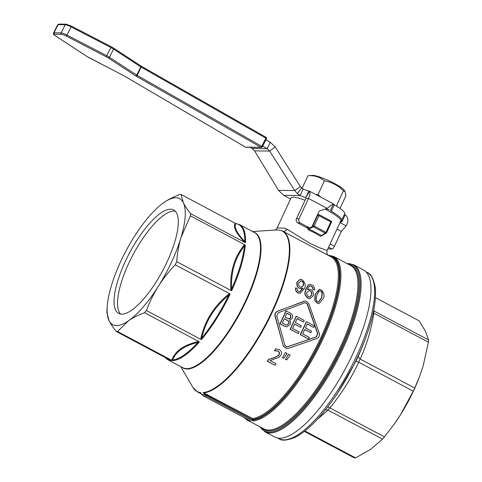 <?xml version="1.0" encoding="UTF-8"?>
<svg xmlns="http://www.w3.org/2000/svg" width="482" height="482" viewBox="0 0 482 482"><rect width="100%" height="100%" fill="white"/><g stroke="black" fill="none" stroke-linecap="round" stroke-linejoin="round"><path stroke-width="0.72" d="M261.738 147.335A1.036 0.964 90.5 0 0 262.25 146.859L261.738 146.353L260.943 147.281A1.036 0.964 90.5 0 0 261.66 147.365M124.681 76.198A3.115 0.518 -153.2 0 0 123.892 75.764L89.459 57.894A5.181 0.868 26.8 0 1 87.254 56.623L55.749 36.042A5.188 0.868 26.8 0 1 54.382 34.228L61.461 34.288A5.188 0.868 26.8 0 1 66.408 36.132L106.209 56.786A5.181 0.868 26.8 0 1 108.408 58.063L135.665 75.867A3.115 0.518 -153.2 0 0 136.382 76.301L260.943 147.281L245.519 147.143L124.681 76.198A1.036 0.361 120.4 0 1 124.615 76.18L245.458 147.124A1.036 1.036 0 0 0 245.971 147.269A1.036 0.964 -89.5 0 1 245.519 147.143A1.036 0.361 120.4 0 1 245.458 147.124A1.036 0.361 120.4 0 1 245.41 147.082M141.527 66.347L266.052 137.286L265.877 138.171L266.389 138.671M362.753 345.582L358.144 356.56A79.211 25.419 118 0 1 357.084 358.879A79.211 25.419 118 0 1 355.993 361.199L358.62 362.175A76.487 24.546 -62 0 0 359.361 360.596A76.487 24.546 -62 0 0 360.09 359.018L360.168 359.066C366.712 344.841 371.273 329.567 373.863 313.24L428.42 342.208A76.487 24.546 -62 0 0 428.564 339.973L425.431 331.248L419.147 320.861L375.418 297.641M304.407 431.396L354.288 457.876A76.487 24.546 -62 0 0 354.903 457.9A76.487 24.546 -62 0 0 355.541 457.888L370.622 449.326L382.557 439.096A76.487 24.546 -62 0 0 384.479 436.873L394.728 423.431L400.446 414.863A71.324 22.889 118 0 1 394.897 423.202A71.324 22.889 118 0 1 394.812 423.317M355.993 361.199L337.159 393.854M190.529 213.598A76.487 24.546 118 0 1 190.384 215.834L181.039 237.421A71.324 22.889 -62 0 0 183.323 202.717A71.324 22.889 -62 0 0 175.846 197.765A71.324 22.889 -62 0 0 163.85 202.548C168.182 199.518 173.52 196.831 179.852 194.475A76.487 24.546 118 0 1 180.491 194.463A76.487 24.546 118 0 1 181.105 194.487L183.323 202.717C184.829 205.784 187.233 209.411 190.529 213.598L245.019 242.524L245.465 242.639L244.723 241.53C236.722 232.945 233.782 226.986 235.915 223.654L181.105 194.487M117.5 331.514A76.487 24.546 118 0 1 116.867 331.526A76.487 24.546 118 0 1 116.246 331.502C112.951 327.314 110.547 323.687 109.04 320.62L106.829 312.39A76.487 24.546 118 0 1 106.914 310.938L107.239 306.377A71.324 22.889 -62 0 0 109.04 320.62A71.324 22.889 -62 0 0 116.517 325.567A71.324 22.889 -62 0 0 128.513 320.789L117.5 331.514L171.99 360.44L172.502 360.669L172.61 360.03C176.008 351.45 184.431 345.588 197.879 342.449L199.343 341.997L199.012 341.648L144.516 312.716C138.183 315.071 132.851 317.765 128.513 320.789A71.324 22.889 -62 0 0 158.337 286.326C153.698 293.671 149.733 301.726 146.438 310.498L200.928 339.424L201.476 339.539L201.747 337.978C205.675 321.042 214.647 306.799 228.673 295.243L230.077 294.141L229.715 293.737L175.225 264.805C168.586 271.8 162.958 278.976 158.337 286.326A71.324 22.889 -62 0 0 181.039 237.421C178.828 244.784 177.376 252.863 176.689 261.654L231.179 290.586L231.697 290.646L231.619 288.893C230.824 271.956 235.089 257.671 244.428 246.037L245.302 245.121L244.874 244.76L190.384 215.834M322.054 235.517L321.259 235.505L308.902 228.944L308.233 228.432L308.293 227.6M322.452 235.306L322.753 235.126M325.067 209.092A27.39 4.266 24.9 0 1 325.73 209.441A27.39 4.266 24.9 0 1 340.804 220.889L327.079 250.465L319.385 247.676L309.998 243.344L286.874 229.077A4.133 2.759 -62 0 1 282.663 231.143L331.122 256.87A90.959 29.191 118 0 1 320.916 337.49A90.959 29.191 118 0 1 252.701 418.569L203.145 392.571L205.814 395.879L253.08 420.967L253.249 419.43L252.02 419.304L253.074 420.961A92.514 29.685 118 0 0 323.217 338.424A92.514 29.685 118 0 0 333.598 256.424L350.625 265.468A92.514 29.685 118 0 1 340.244 347.462A92.514 29.685 118 0 1 268.769 430.065A92.514 29.685 118 0 1 263.865 428.884L246.838 419.846L243.753 417.394M307.263 227.594L308.45 229.956L314.848 232.884L320.361 236.282L322.621 235.421M280.518 230.348A90.821 29.143 118 0 1 271.981 311.535A90.821 29.143 118 0 1 203.145 392.571L203.97 393.324A1.036 0.368 -70.6 0 0 203.898 392.89A90.959 29.191 118 0 0 272.463 311.764A90.959 29.191 118 0 0 282.669 231.143L282.663 231.143A90.959 29.191 118 0 1 282.669 231.143L280.518 230.348L277.144 229.896L252.538 231.535M176.689 261.654A76.487 24.546 118 0 1 175.966 263.232A76.487 24.546 118 0 1 175.225 264.805M146.438 310.498A76.487 24.546 118 0 1 144.516 312.716M170.736 360.428L116.246 331.502M245.465 242.639A76.487 24.546 -62 0 0 239.476 224.594L254.448 232.547A76.487 24.546 118 0 1 245.868 300.346A76.487 24.546 118 0 1 182.714 367.664L167.742 359.717A76.487 24.546 -62 0 0 171.11 360.657L170.622 360.367M353.589 264.702L363.464 269.944A94.58 30.348 118 0 1 349.492 360.765A94.58 30.348 118 0 1 279.783 438.216A94.58 30.348 118 0 1 274.764 437.017L264.889 431.77A94.58 30.348 -62 0 0 269.908 432.975A94.58 30.348 -62 0 0 342.979 348.528A94.58 30.348 -62 0 0 353.589 264.702L346.805 263.437M312.866 175.394A18.087 2.82 24.9 0 1 329.628 181.075A18.087 2.82 24.9 0 1 344.106 190.053L345.16 191.487L343.389 190.896C338.045 185.425 331.724 182.063 324.416 180.828C319.903 177.008 314.403 175.309 307.926 175.731L312.541 175.406A18.087 2.82 24.9 0 1 312.866 175.394M340.027 208.453L345.865 195.873L345.16 191.487M175.225 211.14A58.569 18.792 -62 0 0 173.996 211.032A58.569 18.792 -62 0 0 132.213 256.267A58.569 18.792 -62 0 0 120.596 314.035M121.826 314.144A58.569 18.792 118 0 1 118.717 313.396A58.569 18.792 118 0 1 127.375 257.153A58.569 18.792 118 0 1 170.538 209.194A58.569 18.792 118 0 1 173.647 209.941A58.569 18.792 118 0 1 164.995 266.178A58.569 18.792 118 0 1 121.826 314.144M343.389 190.896L336.99 204.675L337.02 206.447M316.011 194.632L318.024 194.601L320.94 197.246M324.416 180.828L318.024 194.601M307.926 175.731L302.051 188.378M308.908 190.986A7.236 1.127 24.9 0 1 303.184 189.004L300.172 195.487A7.236 1.127 -155.1 0 0 305.895 197.469L308.908 190.986L309.589 191.258C310.462 192.39 310.089 194.788 308.48 198.457L305.901 198.433L305.895 197.469L309.589 191.258L308.908 190.986M341.702 220.184L344.714 213.701A27.908 4.35 -155.1 0 0 334.291 204.79L333.405 203.994L330.399 210.477L331.285 211.273A27.908 4.35 24.9 0 1 341.702 220.184A27.908 4.35 24.9 0 1 341.364 220.539L342.172 221.298L345.184 214.815L344.497 214.171M290.556 199.03L283.717 195.343L278.536 190.39L254.623 150.896L252.273 148.54L250.176 147.305M262.678 146.13L267.124 148.667L270.348 142.298L265.895 139.768M254.623 150.896L269.607 151.029L294.701 190.535L300.334 186.528L275.24 147.022L269.607 151.029L267.124 148.667L252.273 148.54M270.348 142.298L275.24 147.022M300.334 186.528L303.184 189.004M283.717 195.343L300.172 195.487L297.304 193.607L294.701 190.535L278.536 190.39M329.284 209.887L326.091 208.742M305.901 198.433L296.442 218.798A3.103 2.898 90.5 0 0 297.749 222.955L305.877 227.269L308.456 227.293A3.103 2.898 -89.5 0 0 312.342 225.889L319.223 211.074L327.17 208.381L330.441 205.663L333.405 203.994M345.184 214.815C348.366 217.478 348.709 221.166 346.209 225.877L340.159 222.666L341.804 221.587M331.285 211.273L334.291 204.79M328.314 248.808A3.103 0.994 -62 0 0 328.441 248.923A3.103 0.994 -62 0 0 328.603 248.965L332.05 248.995A3.103 0.994 -62 0 0 334.466 246.224L341.34 231.408L346.209 225.877M339.985 222.66L339.792 223.082M336.996 229.101L341.34 231.408M328.61 247.164L332.05 248.995M308.456 227.293L300.328 222.973A3.103 2.898 -89.5 0 1 299.027 218.822L308.48 198.457L327.17 208.381M305.877 227.269A3.103 2.898 90.5 0 0 307.136 227.594L309.721 227.612M318.469 301.991L321.482 297.725C322.35 293.201 322.012 291.001 320.482 291.122L319.693 290.869M286.874 229.077L284.187 228.113L277.132 227.956L291.116 197.825A27.39 4.266 24.9 0 1 305.064 200.229M286.892 346.956L316.162 336.93L317.626 333.785L307.281 304.377L306.052 302.961L305.184 302.708M310.806 332.688A91.58 29.39 -62 0 0 311.517 331.152L305.48 327.953A91.58 29.39 -62 0 0 307.263 323.988L313.704 327.405A91.58 29.39 -62 0 0 314.372 325.874L306.492 321.693A91.58 29.39 118 0 1 300.473 334.659L308.601 338.973A91.58 29.39 -62 0 0 309.354 337.442L302.666 333.887A91.58 29.39 -62 0 0 304.769 329.483L310.806 332.688L304.726 329.574M308.601 338.973L300.25 334.653A90.959 29.191 -62 0 0 306.269 321.687L306.492 321.693M313.704 327.405L307.221 324.079M300.654 327.296A91.58 29.39 -62 0 0 301.364 325.766L295.333 322.56A91.58 29.39 -62 0 0 297.117 318.596L303.552 322.018A91.58 29.39 -62 0 0 304.22 320.488L296.346 316.3A91.58 29.39 118 0 1 290.327 329.266L298.454 333.586A91.58 29.39 -62 0 0 299.208 332.05L292.52 328.501A91.58 29.39 -62 0 0 294.623 324.091L300.654 327.296L294.58 324.187M298.454 333.586L290.104 329.266A90.959 29.191 -62 0 0 296.123 316.3L296.346 316.3M303.552 322.018L297.075 318.692M286.736 326.832L284.025 326.037L279.867 323.832A90.959 29.191 -62 0 0 285.886 310.866L286.109 310.872A91.58 29.39 118 0 1 280.09 323.838L284.241 326.037L286.844 326.832L290.14 324.446C290.881 323.097 290.688 321.687 289.568 320.217L292.345 318.277C293.189 316.023 292.472 314.276 290.2 313.041L286.109 310.872M286.597 325.079L288.441 323.645C289.345 322.434 288.766 321.199 286.712 319.946L284.368 318.704M288.694 318.909L290.61 317.716C290.779 315.415 290.188 314.282 288.839 314.318L286.838 313.258M301.316 287.362L303.268 285.386C303.57 283.211 303.058 281.807 301.732 281.169L300.84 280.898M309.317 297.111L311.462 295.044C311.752 292.755 311.245 291.369 309.95 290.893L308.974 290.598M290.176 355.089L288.405 354.149L285.651 359.373L286.724 359.94L290.176 355.089M288.405 354.149L285.651 359.373M286.724 359.94L285.416 359.373M287.115 353.469L285.344 352.523L282.591 357.746L283.663 358.313L287.115 353.469M285.344 352.523L282.591 357.746M283.663 358.313L282.356 357.746M274.987 365.163A91.58 29.39 -62 0 0 276.011 363.669L270.071 360.512L278.554 357.499L280.819 355.24C282.109 352.902 281.633 351.083 279.391 349.763L275.818 348.896A91.58 29.39 118 0 1 274.692 350.745L278.361 351.203L279.524 352.517L279.114 354.457C279.349 355.156 277.566 356.27 273.77 357.807L268.775 359.367A91.58 29.39 118 0 1 267.522 361.205L274.734 365.163L267.269 361.199A90.959 29.191 -62 0 0 268.522 359.367L273.523 357.801C277.319 356.27 279.102 355.156 278.873 354.457L279.283 352.511L278.126 351.203L275.915 350.685M274.692 350.745L274.451 350.739A90.959 29.191 -62 0 0 275.584 348.896L275.584 348.896M274.776 350.788L274.451 350.739M295.779 287.881C295.219 289.652 296.014 291.333 298.147 292.911L300.063 293.436L304.618 288.236C306.064 285.609 305.233 282.777 302.124 279.753L300.34 279.253L297.195 282.121C296.876 285.537 297.665 287.585 299.557 288.266L301.13 288.688L302.949 288.091L302.871 288.411L299.726 291.935L298.611 291.622C297.286 290.417 296.828 289.375 297.249 288.501L295.538 287.881C295.267 290.23 296.056 291.905 297.918 292.905L299.949 293.436M299.611 291.929L302.708 288.085M301.009 288.688L299.322 288.266C297.346 287.368 296.557 285.32 296.948 282.121L300.214 279.253M298.713 282.982L300.967 280.892L301.985 281.169C303.292 281.771 303.805 283.175 303.515 285.386L301.437 287.362L300.34 287.061C298.991 286.416 298.442 285.055 298.713 282.982M310.239 286.025L311.589 286.26L312.914 287.736L313.113 289.411L314.626 290.068C314.571 287.314 313.698 285.627 312.005 285.001L310.101 284.458L308.594 284.868L305.811 289.652C306.016 292.255 302.865 293.213 308.076 298.177L309.86 298.671L313.258 295.761C313.595 292.429 312.806 290.393 310.89 289.652L309.221 289.212L307.462 289.821C308.516 286.947 309.438 285.675 310.239 286.025L310.607 285.983M311.697 295.044L309.438 297.117L308.462 296.852C306.679 294.683 306.178 293.207 306.962 292.429L309.095 290.592L310.191 290.899C311.45 291.248 311.95 292.628 311.697 295.044L311.462 295.044M309.745 298.665L307.841 298.177C302.81 293.568 305.654 292.128 305.57 289.652L308.341 284.868L309.974 284.458M314.626 290.068L312.866 289.411L312.661 287.736L311.342 286.254L309.986 286.019M307.522 289.61L309.064 289.212M283.302 345.799L286.85 348.613L288.194 348.396L316.867 338.497C319.036 337.466 319.849 335.719 319.301 333.261L308.866 303.865L306.799 301.479L305.383 301.063L303.973 301.268L277.722 311.185C275.596 312.222 274.782 313.969 275.288 316.427L283.302 345.799L275.071 316.427C274.559 313.969 275.373 312.222 277.499 311.185L305.052 301.051M286.724 348.607L283.073 345.799M276.764 315.897L278.222 312.752L304.582 302.835L306.281 302.967L307.516 304.395L317.843 333.791L316.385 336.93L287.013 346.962L284.886 345.275L276.764 315.897M286.013 324.97L282.283 323.067A91.58 29.39 -62 0 0 284.41 318.614L286.935 319.952C288.983 321.175 289.555 322.404 288.658 323.645L286.706 325.079L286.013 324.97M288.917 318.909L285.121 317.078A91.58 29.39 -62 0 0 286.88 313.167L289.061 314.324C290.417 314.294 291.007 315.427 290.833 317.722L289.2 318.933M321.072 289.815L319.367 289.321L315.367 294.351L314.969 300.274L317.289 303.07L319.012 303.558L323.259 298.539C324.892 295.942 324.163 293.032 321.072 289.815M318.897 303.558L317.054 303.07L314.734 300.274L315.126 294.351L319.241 289.321M321.729 297.725L318.59 301.997L317.71 301.762C316.096 300.768 315.831 298.569 316.903 295.165L318.861 291.188L320.729 291.122C322.265 291.007 322.597 293.207 321.729 297.725L321.482 297.725M235.596 223.413L235.077 223.534A1.036 1.012 -149.8 0 0 235.915 223.654A76.186 24.449 118 0 1 244.723 241.53A1.036 0.795 137.5 0 1 243.976 241.578L245.019 242.524M171.966 359.5A1.036 0.892 -157.3 0 1 172.61 360.03A76.186 24.449 118 0 0 197.879 342.449A1.036 0.681 -103.8 0 0 197.469 341.756C183.931 344.998 175.43 350.914 171.966 359.5L171.99 360.44M199.006 341.648L197.469 341.756M229.715 293.737L228.131 294.592L228.673 295.243A76.186 24.449 118 0 1 201.747 337.978A1.036 0.313 -166.4 0 0 200.952 337.737L200.928 339.424M244.868 244.76L243.705 245.621A1.036 0.596 -141.9 0 0 244.428 246.037A76.186 24.449 118 0 1 231.619 288.893A1.036 0.386 177.9 0 1 230.776 288.893L231.179 290.58M277.132 227.956L277.126 227.956C276.234 229.408 275.3 230.143 274.324 230.167M203.97 393.324L206.507 395.144L252.02 419.304A1.036 0.331 -62 0 1 252.375 418.792A1.036 0.331 -62 0 1 252.701 418.569A1.036 0.952 82.3 0 1 253.249 419.43A91.478 29.354 -62 0 0 321.849 337.888A91.478 29.354 -62 0 0 329.122 255.803M328.266 255.333A91.996 29.523 118 0 1 322.283 338.027A91.996 29.523 118 0 1 253.213 420.033A1.036 0.416 6.6 0 0 252.128 419.677L252.267 420.057M246.838 419.846A92.514 29.685 118 0 0 250.465 420.949L203.205 395.855L201.711 394.439A91.96 29.51 118 0 0 202.982 394.517A91.96 29.51 118 0 0 204.314 394.463L205.404 393.511M201.356 393.945L197.361 391.824A90.959 29.191 -62 0 0 200.566 392.86L201.711 394.439L200.566 392.86A1.036 0.886 126.1 0 1 200.729 392.951L200.729 392.951A1.036 0.886 126.1 0 1 200.747 392.963M200.994 393.3L200.536 392.547A90.821 29.143 118 0 1 192.782 387.251L180.804 366.651M317.343 215.117L317.807 215.135L312.975 225.54A1.036 0.88 66 0 0 313.511 226.895L308.902 228.944L308.45 229.956M320.361 236.282A1.036 0.56 125.6 0 1 321.259 235.505L325.326 233.168A1.036 0.904 60.1 0 0 326.525 232.734L314.198 226.004L319.024 215.599A1.036 0.331 -62 0 0 319.223 214.942A1.036 0.331 -62 0 0 319.144 214.683A1.036 0.331 -62 0 0 319.09 214.671A1.036 0.952 92.8 0 0 317.807 215.135L330.845 221.871L326.019 232.276A1.036 0.331 118 0 1 325.681 232.836A1.036 0.331 118 0 1 325.326 233.168L313.511 226.895A1.036 0.331 -62 0 0 313.86 226.564A1.036 0.331 -62 0 0 314.198 226.004L312.975 225.54L312.384 225.805M161.458 204.314L163.85 202.548A71.324 22.889 -62 0 0 161.398 204.362A71.324 22.889 -62 0 0 134.026 237.011A71.324 22.889 -62 0 0 111.324 285.916A71.324 22.889 -62 0 0 107.239 306.377M419.485 376.767L419.322 377.189A71.324 22.889 118 0 1 400.446 414.863L413.261 391.179A76.487 24.546 -62 0 0 414.725 388.028L419.485 376.767L423.148 365.952L428.42 342.208M355.541 457.888L304.901 431.004M317.21 419.448L327.995 410.128L382.557 439.096M327.995 410.128L327.917 410.086A76.487 24.546 -62 0 0 329.839 407.862L329.917 407.905C341.491 393.728 351.089 378.497 358.704 362.217L413.261 391.179M384.479 436.873L329.917 407.905M414.725 388.028L360.168 359.066M373.863 313.24L373.779 313.204A76.487 24.546 -62 0 0 373.93 310.962L373.755 309.974M428.564 339.973L374.008 311.004M373.93 310.962L373.604 310.751M360.09 359.018L358.144 356.56M373.164 312.854L373.779 313.204M329.839 407.862L327.633 407.049M325.531 409.736L327.917 410.086M136.382 76.301L137.177 75.379A2.079 0.349 26.8 0 1 136.701 75.09L109.444 57.28A6.218 1.036 -153.2 0 0 106.805 55.749L67.004 35.096A6.218 1.036 -153.2 0 0 61.075 32.89L53.99 32.83A6.218 1.036 -153.2 0 0 53.55 32.975C52.978 33.77 53.677 34.776 55.647 35.993A1.036 0.566 123.2 0 1 55.563 35.915M108.408 58.063A1.036 0.566 -56.8 0 0 108.95 57.888A1.036 0.566 -56.8 0 0 109.444 57.28L113.583 49.098L140.84 66.902A2.079 0.349 -153.2 0 0 141.316 67.191L265.877 138.171L261.738 146.353L137.177 75.379L141.491 66.305L266.052 137.286A1.036 1.036 0 0 1 266.462 138.647L262.322 146.835A1.036 1.036 0 0 1 261.395 147.402L245.971 147.269M135.665 75.867A1.036 0.566 -56.8 0 0 136.207 75.692A1.036 0.566 -56.8 0 0 136.701 75.09L140.84 66.902A1.036 0.566 123.2 0 0 140.997 66.221A1.036 0.566 123.2 0 0 140.828 65.907L141.437 66.299A3.115 0.518 26.8 0 1 140.907 65.98M66.408 36.132L71.143 26.914L110.938 47.567A6.218 1.036 26.8 0 1 113.583 49.098A1.036 0.566 123.2 0 0 113.74 48.411A1.036 0.566 123.2 0 0 113.571 48.098L140.828 65.907A1.036 0.566 123.2 0 0 140.726 65.859L113.656 48.176M106.209 56.786L111.282 46.772L113.571 48.098A1.036 0.566 123.2 0 0 113.469 48.055A5.181 0.868 -153.2 0 0 111.282 46.79L71.487 26.136M61.461 34.288A1.036 0.964 -89.5 0 1 61.075 32.89L65.215 24.703A6.218 1.036 26.8 0 1 71.143 26.914L71.481 26.118L111.282 46.772M54.382 34.228A1.036 0.964 -89.5 0 1 53.99 32.83L58.129 24.642L65.215 24.703A1.036 0.964 90.5 0 1 66.07 24.16L71.469 26.124M55.749 36.042A1.036 0.566 123.2 0 1 55.647 35.993L87.152 56.581L124.615 76.18A1.036 0.361 120.4 0 1 124.567 76.138M58.985 24.1A1.036 0.964 90.5 0 0 58.129 24.642A6.218 1.036 26.8 0 0 57.689 24.793L58.985 24.1L66.07 24.16M337.081 393.975L333.303 399.343A92.701 29.751 -62 0 0 357.789 356.74A92.701 29.751 -62 0 0 365.055 339.533L362.789 345.51M366.025 271.884L367.2 272.511A94.062 30.185 118 0 1 356.65 355.885A94.062 30.185 118 0 1 283.976 439.867A94.062 30.185 118 0 1 278.988 438.668C281.608 441.024 287.049 440.548 295.309 437.252C307.07 431.113 319.735 418.478 333.303 399.343M319.186 214.719L330.905 220.943A1.036 0.331 118 0 1 330.959 220.955A1.036 0.331 118 0 1 331.044 221.22A1.036 0.331 118 0 1 330.845 221.871L331.351 222.329M207.188 394.409A1.036 0.331 -62 0 0 206.862 394.631A1.036 0.331 -62 0 0 206.507 395.144A1.036 0.331 -62 0 1 206.2 395.595A1.036 0.331 -62 0 1 205.814 395.879A92.514 29.685 118 0 1 204.482 395.933A92.514 29.685 118 0 1 203.205 395.855A1.036 0.331 118 0 1 203.163 395.843L203.163 395.843A1.036 0.331 118 0 1 203.127 395.812M181.841 367.2A76.626 24.588 -62 0 0 187.149 368.989A76.626 24.588 -62 0 0 246.35 300.575A76.626 24.588 -62 0 0 253.574 232.083M201.476 339.539A76.487 24.546 -62 0 0 230.077 294.141M172.502 360.669A76.487 24.546 -62 0 0 199.343 341.997M347.052 263.57A94.062 30.185 118 0 1 347.612 263.564A94.062 30.185 118 0 1 342.045 348.131A94.062 30.185 118 0 1 269.372 432.113A94.062 30.185 118 0 1 260.292 426.986M261.834 427.811A93.026 29.854 -62 0 0 269.299 430.92A93.026 29.854 -62 0 0 341.178 347.859A93.026 29.854 -62 0 0 348.594 264.389M340.623 221.286L342.172 221.298M301.654 188.064L297.304 193.607M330.116 243.916L334.466 246.224M327.941 248.61L328.603 248.965M296.442 218.798L299.027 218.822M297.749 222.955L300.328 222.973M248.17 419.732A91.996 29.523 118 0 1 244.687 417.888M231.697 290.646A76.487 24.546 -62 0 0 245.302 245.121M235.077 223.534C233.005 226.871 235.975 232.89 243.976 241.578M169.887 359.982A76.186 24.449 118 0 1 165.097 357.433M228.131 294.592C214.032 306.305 204.971 320.687 200.952 337.737M243.705 245.621C234.36 257.376 230.047 271.8 230.776 288.893M250.212 420.822L203.163 395.843L201.651 394.348M278.988 438.668L277.807 438.042M317.626 214.508L318.704 214.562A1.036 1.036 0 0 1 319.144 214.683L330.959 220.955A1.036 1.036 0 0 1 331.411 222.304L326.585 232.71A1.036 1.036 0 0 1 326.163 233.168L321.946 235.596M328.031 255.141L333.598 256.424M333.243 203.778L309.402 191.125M328.441 248.923L327.923 248.646M264.889 431.77L260.045 426.859M239.476 224.594L235.963 223.594M167.742 359.717L164.862 357.307M327.079 250.465C326.621 253.122 327.079 254.785 328.453 255.454M197.361 391.824L192.782 387.251M367.2 272.511C370.616 273.36 373.273 278.132 375.171 286.826C376.671 300.009 373.303 317.578 365.055 339.533M57.689 24.793L53.55 32.975"/></g></svg>
